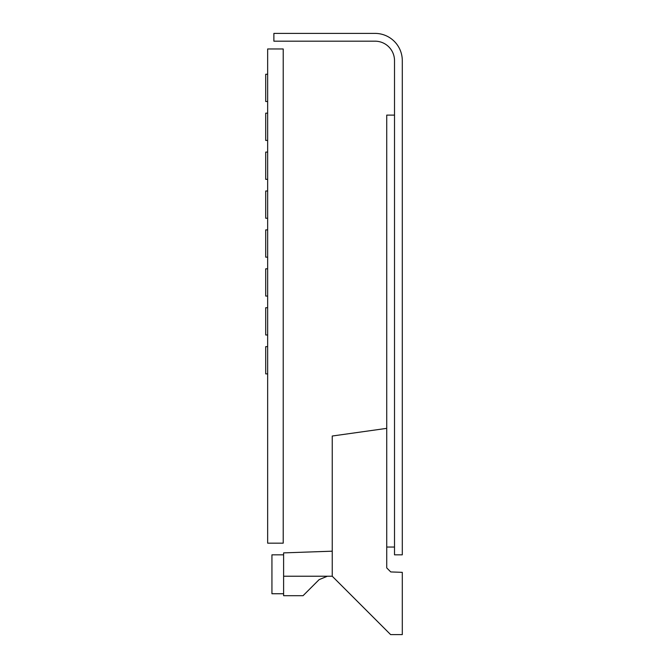 <?xml version="1.0" encoding="UTF-8"?>
<svg xmlns="http://www.w3.org/2000/svg" width="668" height="668" viewBox="0 0 668 668"><rect width="100%" height="100%" fill="white"/><g stroke="black" fill="none" stroke-linecap="round" stroke-linejoin="round"><path stroke-width="1" d="M267.651 543.159L283.215 543.159L283.215 48.964L267.651 48.964L267.651 543.159M394.512 60.638L394.512 554.832L402.295 554.832L402.295 60.638A27.238 27.238 0 0 0 375.057 33.4L273.88 33.4L273.88 41.182L375.057 41.182A19.456 19.456 0 0 1 394.512 60.638M394.512 115.113L386.73 115.113L386.73 428.363L332.246 436.02L332.246 576.234L390.621 634.6L402.295 634.6L402.295 572.342L390.755 571.933L386.73 567.909L386.73 428.363M394.512 547.05L386.73 547.05M283.608 593.743L271.934 593.743L271.934 554.832L283.608 554.832M319.104 579.649L327.353 576.234L319.104 579.649L327.353 576.234L319.104 579.649L327.353 576.234L319.104 579.649L303.063 595.689L283.608 595.689L283.608 576.234L332.246 576.234M332.246 551.183L283.608 552.887L283.608 576.234M267.651 229.909L265.705 229.909L265.705 257.147L267.651 257.147M267.651 268.82L265.705 268.82L265.705 296.058L267.651 296.058M267.651 307.731L265.705 307.731L265.705 334.977L267.651 334.977M267.651 190.998L265.705 190.998L265.705 218.236L267.651 218.236M267.651 152.087L265.705 152.087L265.705 179.325L267.651 179.325M267.651 113.168L265.705 113.168L265.705 140.414L267.651 140.414M267.651 346.65L265.705 346.65L265.705 373.888L267.651 373.888M267.651 74.257L265.705 74.257L265.705 101.494L267.651 101.494"/></g></svg>
